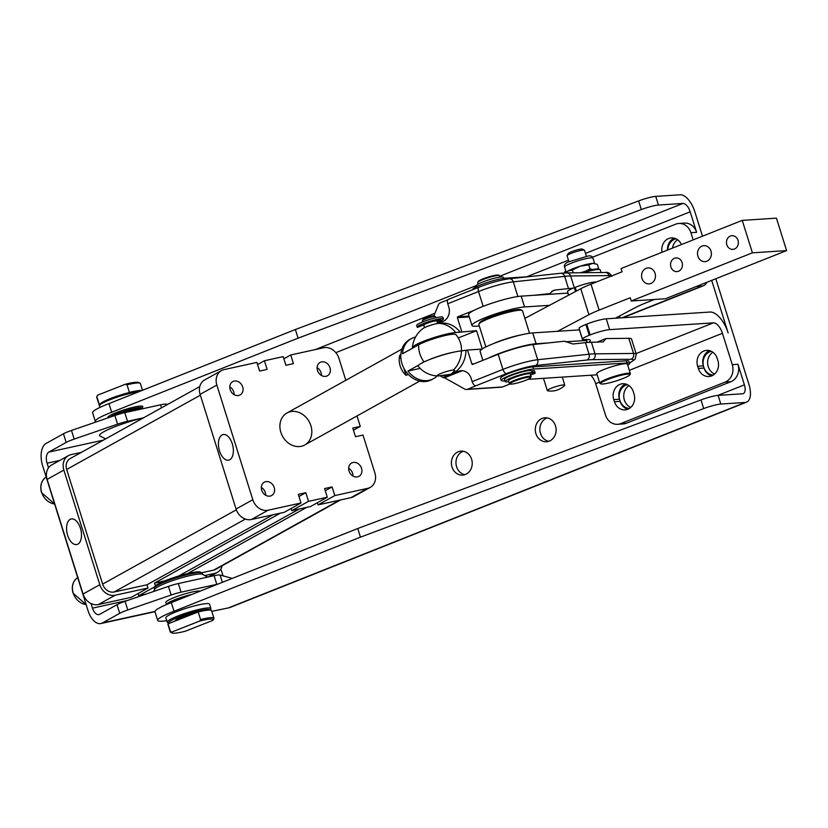 <?xml version="1.0" encoding="UTF-8"?>
<svg xmlns="http://www.w3.org/2000/svg" width="828" height="828" viewBox="0 0 828 828"><rect width="100%" height="100%" fill="white"/><g stroke="black" fill="none" stroke-linecap="round" stroke-linejoin="round"><path stroke-width="1.24" d="M437.122 375.922A22.873 18.982 -119.1 0 1 433.551 378.644A22.873 18.982 -119.1 0 1 407.935 371.068L418.792 365.044M433.551 378.644L431.874 379.576A22.873 18.982 -119.1 0 1 401.984 363.689A22.873 18.982 -119.1 0 1 409.643 339.584L411.319 338.652A22.873 18.982 -119.1 0 1 415.552 337.037M427.993 360.19A20.969 2.826 -17.4 0 1 451.57 352.614A20.969 2.826 -17.4 0 1 453.382 352.231M474.082 363.844L471.877 363.989L467.509 350.037L461.434 350.937A22.873 22.873 0 0 0 455.835 334.574A20.969 2.826 162.6 0 0 446.147 335.309A20.969 2.826 162.6 0 0 418.699 344.769L402.511 353.763A22.873 18.982 -119.1 0 1 411.319 338.652M485.87 346.942L478.843 324.514A22.873 3.084 -17.4 0 1 478.926 324.048L479.671 322.651A21.735 2.929 -17.4 0 1 495.651 315.044A21.735 2.929 -17.4 0 1 520.76 309.775L522.178 310.5A22.873 3.084 -17.4 0 1 522.509 310.831L529.537 333.26M478.926 324.048A22.873 3.084 -17.4 0 1 495.744 316.037A22.873 3.084 -17.4 0 1 522.178 310.5M521.744 334.76A22.873 3.084 162.6 0 0 503.207 339.832A22.873 3.084 162.6 0 0 493.126 343.734M596.595 281.924L594.732 282.048A14.873 2.008 162.6 0 0 585.945 283.797A14.873 2.008 162.6 0 0 575.212 287.347L574.342 287.689A14.873 2.008 162.6 0 0 567.946 290.959A14.873 2.008 162.6 0 0 567.563 291.653L568.66 295.161M564.427 272.961A13.724 11.892 86.3 0 1 564.551 272.629A13.724 11.892 86.3 0 1 565.669 270.456M674.292 238.174A12.006 10.402 -93.7 0 0 667.503 250.087M662.027 252.271A12.006 10.402 86.3 0 1 668.631 238.536A12.006 10.402 86.3 0 1 671.415 237.905A12.006 10.402 86.3 0 1 681.434 244.55M583.264 272.722A18.299 2.463 -17.4 0 1 597.733 269.514A18.299 2.463 -17.4 0 1 600.021 269.7A18.299 2.463 -17.4 0 1 600.279 269.969L601.087 272.547M448.693 299.281A4.575 2.205 68.3 0 0 448.352 299.353A4.575 2.205 68.3 0 0 447.472 300.657A4.575 2.205 68.3 0 0 447.762 303.752L448.786 307.002A11.437 9.915 -93.7 0 1 448.445 315.737A11.437 9.915 -93.7 0 1 442.856 321.523L437.991 323.458M433.882 315.851L438.312 305.025A4.575 3.964 86.3 0 1 439.223 303.607A4.575 3.964 86.3 0 1 440.548 302.706L447.803 299.829M443.88 377.289L450.991 374.235L438.488 375.943A9.149 1.232 -17.4 0 1 437.95 375.964A9.149 1.232 -17.4 0 1 437.205 375.715A9.149 1.232 -17.4 0 1 443.394 372.528A9.149 1.232 -17.4 0 1 453.402 370.023L454.789 370.623L450.991 374.235L458.443 371.275L461.289 371.089L444.512 377.754L443.529 377.754L443.88 377.289M443.218 375.726L446.271 375.477A26.31 22.791 86.3 0 0 450.991 374.235A26.31 22.791 86.3 0 0 465.988 350.637M458.443 371.275A11.437 9.915 -93.7 0 1 461.082 370.675A11.437 9.915 -93.7 0 1 466.029 371.824A11.437 9.915 -93.7 0 1 471.153 378.386L472.167 381.625A4.575 2.205 68.3 0 0 473.792 384.647A4.575 2.205 68.3 0 0 475.81 385.807L467.665 389.232A4.575 3.964 86.3 0 1 466.609 389.47A4.575 3.964 86.3 0 1 466.133 389.47A4.575 3.964 86.3 0 1 464.632 389.015L444.512 377.754M471.877 363.989A0.683 0.59 -93.7 0 0 472.643 364.413L488.862 357.965A29.736 4.005 -17.4 0 1 536.099 343.734L548.529 342.916L532.953 344.583A27.448 3.705 162.6 0 0 498.187 354.26L488.862 357.965M469.01 316.089L457.729 316.824A0.683 0.59 -93.7 0 0 457.377 317.693L469.269 316.917M438.881 323.365L438.778 323.375A9.149 1.232 162.6 0 0 430.384 325.342A9.149 1.232 162.6 0 0 423.067 328.447A26.31 26.31 0 0 0 412.406 347.594A24.447 3.291 -17.4 0 1 429.556 339.045A24.447 3.291 -17.4 0 1 455.669 332.546L476.566 330.682L482.289 348.961M462.521 370.696A11.437 9.915 -93.7 0 0 461.289 371.089M580.78 288.744L588.915 314.702A34.321 4.626 -17.4 0 1 593.49 312.487A34.321 4.626 -17.4 0 1 599.13 310.107L590.995 284.149A34.321 4.626 162.6 0 0 585.355 286.529A34.321 4.626 162.6 0 0 580.78 288.744L524.869 318.376M654.441 299.477L645.726 302.944A34.321 4.626 162.6 0 0 640.075 305.325A34.321 4.626 162.6 0 0 635.511 307.54L615.339 318.231L709.969 312.042A22.873 11.002 68.3 0 1 728.143 332.928L711.676 280.381M670.887 266.989A6.862 5.951 86.3 0 1 676.041 257.912A6.862 5.951 86.3 0 1 682.075 262.538A6.862 5.951 86.3 0 1 676.931 271.615A6.862 5.951 86.3 0 1 670.887 266.989M726.818 244.757A6.862 5.951 86.3 0 1 731.962 235.69A6.862 5.951 86.3 0 1 738.007 240.306A6.862 5.951 86.3 0 1 732.863 249.383A6.862 5.951 86.3 0 1 726.818 244.757M642 278.477A8.011 6.934 86.3 0 1 648.003 267.889A8.011 6.934 86.3 0 1 655.041 273.292A8.011 6.934 86.3 0 1 649.048 283.869A8.011 6.934 86.3 0 1 642 278.477M697.921 256.245A8.011 6.934 86.3 0 1 703.924 245.657A8.011 6.934 86.3 0 1 710.973 251.06A8.011 6.934 86.3 0 1 704.97 261.638A8.011 6.934 86.3 0 1 697.921 256.245M599.803 383.198L596.822 373.676A16.011 2.163 -17.4 0 1 613.341 366.255A16.011 2.163 -17.4 0 1 627.376 364.103L630.367 373.614A16.011 2.163 162.6 0 0 616.322 375.767A16.011 2.163 162.6 0 0 599.803 383.198A16.011 2.163 162.6 0 0 600.031 383.426L600.88 383.861A15.328 2.07 -17.4 0 1 616.477 376.533A15.328 2.07 -17.4 0 1 629.86 374.784A15.328 2.07 -17.4 0 1 614.097 381.573A15.328 2.07 -17.4 0 1 600.88 383.861M629.86 374.784L630.305 373.945A16.011 2.163 162.6 0 0 630.367 373.614M568.898 261.627L567.066 255.79A9.149 1.232 -17.4 0 1 567.097 255.604A9.149 1.232 -17.4 0 1 576.505 251.546A9.149 1.232 -17.4 0 1 584.402 250.18A9.149 1.232 -17.4 0 1 584.527 250.315L586.359 256.162M584.402 250.18L582.281 249.093A7.431 1.004 162.6 0 0 575.864 250.211A7.431 1.004 162.6 0 0 568.225 253.503L567.097 255.604M529.496 373.656A10.981 1.48 162.6 0 0 521.754 374.908A10.981 1.48 162.6 0 0 511.383 378.582A10.981 1.48 162.6 0 0 508.961 380.093M478.16 284.076L477.694 282.596A11.437 1.542 -17.4 0 1 477.735 282.358A11.437 1.542 -17.4 0 1 480.354 280.651A11.437 1.542 -17.4 0 1 491.501 276.728A11.437 1.542 -17.4 0 1 499.356 275.579A11.437 1.542 -17.4 0 1 499.522 275.755L499.946 277.09M499.356 275.579L498.508 275.144A10.754 1.449 162.6 0 0 491.118 276.221A10.754 1.449 162.6 0 0 480.644 279.916A10.754 1.449 162.6 0 0 478.18 281.52L477.735 282.358M530.624 377.62L531.079 376.781A11.437 1.542 162.6 0 0 531.11 376.554L530.303 373.956A11.437 1.542 162.6 0 0 522.986 374.742A11.437 1.542 162.6 0 0 511.124 378.851A11.437 1.542 162.6 0 0 508.475 380.797L509.282 383.395A11.437 1.542 162.6 0 0 509.448 383.561L510.296 383.995A10.754 1.449 -17.4 0 1 512.635 382.008A10.754 1.449 -17.4 0 1 524.434 377.982A10.754 1.449 -17.4 0 1 530.624 377.62A10.754 1.449 -17.4 0 1 528.171 379.234A10.754 1.449 -17.4 0 1 517.686 382.919A10.754 1.449 -17.4 0 1 510.296 383.995M531.11 376.554A11.437 1.542 162.6 0 0 523.793 377.34A11.437 1.542 162.6 0 0 511.942 381.449A11.437 1.542 162.6 0 0 509.282 383.395M590.737 375.239A11.437 5.496 68.3 0 1 595.674 383.685L605.506 415.056A13.724 11.892 -93.7 0 0 611.654 422.932A13.724 11.892 -93.7 0 0 617.585 424.309A13.724 11.892 -93.7 0 0 620.762 423.584L725.152 382.091A13.724 11.892 -93.7 0 0 732.273 364.662L722.44 333.301A11.437 5.496 -111.7 0 0 713.353 322.858L609.646 329.637A14.873 2.008 162.6 0 0 600.859 331.386A14.873 2.008 162.6 0 0 590.126 334.936L589.257 335.278A14.873 2.008 162.6 0 0 582.86 338.548A14.873 2.008 162.6 0 0 582.477 339.242L579.093 328.426A14.873 2.008 -17.4 0 1 579.476 327.733A14.873 2.008 -17.4 0 1 585.872 324.462L586.731 324.121A14.873 2.008 -17.4 0 1 597.474 320.571A14.873 2.008 -17.4 0 1 606.262 318.821L615.339 318.231M582.477 339.242A14.873 2.008 162.6 0 0 584.547 339.615L585.686 339.542A33.255 4.482 -17.4 0 1 590.323 340.37A33.255 4.482 -17.4 0 1 588.956 342.357M711.728 375.871A12.006 10.402 86.3 0 1 704.038 368.056L703.355 365.893A12.006 10.402 86.3 0 1 709.544 350.658M703.883 351.01A12.006 10.402 -93.7 0 0 697.652 366.266L698.335 368.429A12.006 10.402 -93.7 0 0 708.903 376.523A12.006 10.402 -93.7 0 0 711.676 375.891A12.006 10.402 -93.7 0 0 717.907 360.646L717.234 358.483A12.006 10.402 -93.7 0 0 706.657 350.389A12.006 10.402 -93.7 0 0 703.883 351.01M627.841 409.218A12.006 10.402 86.3 0 1 620.141 401.394L619.468 399.231A12.006 10.402 86.3 0 1 625.647 384.006M619.996 384.358A12.006 10.402 -93.7 0 0 613.765 399.603L614.448 401.766A12.006 10.402 -93.7 0 0 625.016 409.87A12.006 10.402 -93.7 0 0 627.79 409.239A12.006 10.402 -93.7 0 0 634.02 393.993L633.348 391.83A12.006 10.402 -93.7 0 0 622.77 383.737A12.006 10.402 -93.7 0 0 619.996 384.358M713.27 375.074A12.006 10.402 86.3 0 1 703.696 366.97A12.006 10.402 86.3 0 1 709.927 351.724A12.006 10.402 86.3 0 1 711.293 351.3M667.823 249.963A12.006 10.402 86.3 0 1 674.675 239.24A12.006 10.402 86.3 0 1 676.041 238.816M629.384 408.421A12.006 10.402 86.3 0 1 619.81 400.317A12.006 10.402 86.3 0 1 626.03 385.072A12.006 10.402 86.3 0 1 627.396 384.647M542.143 418.419A12.006 10.402 86.3 0 1 544.917 417.788A12.006 10.402 86.3 0 1 555.888 427.465A12.006 10.402 86.3 0 1 549.264 441.127A12.006 10.402 86.3 0 1 546.49 441.759A12.006 10.402 86.3 0 1 535.519 432.081A12.006 10.402 86.3 0 1 542.143 418.419M547.215 417.933A12.006 10.402 -93.7 0 0 546.708 418.119A12.006 10.402 -93.7 0 0 539.908 430.467A12.006 10.402 -93.7 0 0 548.747 441.314M458.257 451.767A12.006 10.402 86.3 0 1 461.03 451.136A12.006 10.402 86.3 0 1 472.001 460.813A12.006 10.402 86.3 0 1 465.377 474.475A12.006 10.402 86.3 0 1 462.604 475.106A12.006 10.402 86.3 0 1 451.633 465.429A12.006 10.402 86.3 0 1 458.257 451.767M463.328 451.281A12.006 10.402 -93.7 0 0 462.821 451.467A12.006 10.402 -93.7 0 0 456.011 463.815A12.006 10.402 -93.7 0 0 464.86 474.661M720.815 404.043L718.104 395.391A13.724 1.853 162.6 0 0 710.496 396.871A13.724 1.853 162.6 0 0 700.995 399.924L703.707 408.577A13.724 1.853 -17.4 0 1 713.208 405.523A13.724 1.853 -17.4 0 1 720.815 404.043L745.272 402.449A18.299 8.797 -111.7 0 0 746.608 402.149L229.76 607.597A18.299 8.797 68.3 0 1 228.424 607.897L745.272 402.449M648.127 197.871A13.724 1.853 162.6 0 0 638.626 200.925L641.338 209.577A13.724 1.853 -17.4 0 1 650.839 206.524A13.724 1.853 -17.4 0 1 658.446 205.033L655.735 196.381A13.724 1.853 162.6 0 0 648.127 197.871M157.693 620.431L154.981 611.778A31.454 4.243 -17.4 0 1 169.326 603.395A31.454 4.243 -17.4 0 1 171.324 602.608L174.035 611.261A31.454 4.243 162.6 0 0 172.038 612.047A31.454 4.243 162.6 0 0 157.693 620.431A31.454 4.243 162.6 0 0 166.749 620.638M95.323 421.421L92.612 412.768A31.454 4.243 -17.4 0 1 106.957 404.385A31.454 4.243 -17.4 0 1 108.965 403.609L111.677 412.261A31.454 4.243 162.6 0 0 109.669 413.037A31.454 4.243 162.6 0 0 95.323 421.421A31.454 4.243 162.6 0 0 96.017 421.99M139.87 408.628A14.873 2.008 162.6 0 0 139.663 408.432A14.873 2.008 162.6 0 0 137.934 408.266A14.873 2.008 162.6 0 0 124.862 411.247A14.873 2.008 162.6 0 0 112.68 416.246M99.929 407.428L99.443 405.875A22.873 3.084 -17.4 0 1 99.526 405.409A22.873 3.084 -17.4 0 1 115.444 397.709A22.873 3.084 -17.4 0 1 138.876 391.716M140.781 390.961A21.735 2.929 162.6 0 0 138.856 390.899A21.735 2.929 162.6 0 0 128.205 392.845A21.735 2.929 162.6 0 0 100.426 403.785A21.735 2.929 162.6 0 0 100.271 404.012L99.526 405.409M110.093 417.136A17.16 2.318 -17.4 0 1 123.91 411.226A17.16 2.318 -17.4 0 1 139.828 407.531A17.16 2.318 -17.4 0 1 142.002 408.307A17.16 2.318 -17.4 0 1 141.723 408.659M108.199 417.788L108.147 417.757A18.299 2.463 -17.4 0 1 116.23 412.613A18.299 2.463 -17.4 0 1 140.429 406.072A18.299 2.463 -17.4 0 1 142.747 406.91L142.002 408.307M167.235 622.19L165.879 617.864A22.873 3.084 -17.4 0 1 181.549 609.812A22.873 3.084 -17.4 0 1 206.565 603.602A22.873 3.084 -17.4 0 1 209.536 604.181L210.892 608.508A22.873 3.084 162.6 0 0 207.921 607.928A22.873 3.084 162.6 0 0 182.905 614.138A22.873 3.084 162.6 0 0 167.235 622.19A22.873 3.084 162.6 0 0 167.566 622.521L168.974 623.246A21.735 2.929 -17.4 0 1 182.201 615.763A21.735 2.929 -17.4 0 1 207.321 609.377A21.735 2.929 -17.4 0 1 210.157 610.091M210.219 610.091L210.819 608.973A22.873 3.084 162.6 0 0 210.892 608.508M192.179 594.328A18.299 2.463 162.6 0 0 171.292 601.242A18.299 2.463 162.6 0 0 166.5 604.543L165.838 602.432A18.299 2.463 162.6 0 1 170.609 599.079A18.299 2.463 162.6 0 1 187.697 593.107A18.299 2.463 162.6 0 1 200.241 591.12M172.69 602.07A17.16 2.318 -17.4 0 1 179.355 599.42M153.511 591.513L154.743 589.205A25.161 3.395 -17.4 0 1 161.222 585.106A25.161 3.395 -17.4 0 1 185.544 576.671A25.161 3.395 -17.4 0 1 202.322 574.29L207.787 577.085M154.588 589.495L154.205 588.263A25.161 3.395 -17.4 0 1 154.287 587.756A25.161 3.395 -17.4 0 1 160.777 583.647A25.161 3.395 -17.4 0 1 185.089 575.222A25.161 3.395 -17.4 0 1 201.866 572.841A25.161 3.395 -17.4 0 1 202.229 573.214L202.622 574.446M201.866 572.841L200.459 572.117A24.022 3.24 162.6 0 0 184.437 574.394A24.022 3.24 162.6 0 0 161.222 582.436A24.022 3.24 162.6 0 0 155.043 586.348L154.287 587.756M142.219 408.835L142.147 408.794A17.16 2.318 162.6 0 0 124.2 412.334A17.16 2.318 162.6 0 0 118.735 414.248M132.201 411.03A18.299 2.463 -17.4 0 1 138.048 409.746M63.456 433.8L66.168 442.452A13.724 1.853 -17.4 0 1 69.583 440.838A13.724 1.853 -17.4 0 1 74.199 439.099L117.586 424.143A13.724 1.853 -17.4 0 1 122.689 422.528A13.724 1.853 -17.4 0 1 127.512 421.307L124.8 412.654A13.724 1.853 162.6 0 0 119.977 413.876A13.724 1.853 162.6 0 0 114.875 415.49L71.487 430.446A13.724 1.853 162.6 0 0 66.871 432.185A13.724 1.853 162.6 0 0 63.456 433.8L46.13 443.425A18.299 9.915 77.6 0 0 42.621 465.698L88.037 610.629A18.299 9.915 -102.4 0 0 100.892 623.536A18.299 9.915 -102.4 0 0 102.393 622.966L119.718 613.341A13.724 1.853 -17.4 0 1 123.144 611.726A13.724 1.853 -17.4 0 1 127.76 609.977L171.137 595.032A13.724 1.853 -17.4 0 1 176.24 593.417A13.724 1.853 -17.4 0 1 181.063 592.186L216.801 584.351A13.724 1.853 -17.4 0 1 217.764 584.154M167.598 404.447L166.552 404.157A13.724 1.853 162.6 0 0 164.348 404.157A13.724 1.853 162.6 0 0 160.539 404.82L124.8 412.654M181.063 592.186L178.351 583.533A13.724 1.853 162.6 0 0 173.528 584.765A13.724 1.853 162.6 0 0 168.426 586.379L125.049 601.325A13.724 1.853 162.6 0 0 120.433 603.074A13.724 1.853 162.6 0 0 117.007 604.688L119.718 613.341M231.612 578.648L231.519 578.348A13.724 1.853 162.6 0 0 231.126 578.068L220.103 575.046A13.724 1.853 162.6 0 0 217.899 575.036A13.724 1.853 162.6 0 0 214.09 575.698L216.801 584.351M105.642 438.881L100.012 436.004A31.64 4.264 -17.4 0 1 126.394 422.663A31.64 4.264 -17.4 0 1 143.399 417.902M213.821 618.785A22.873 3.084 162.6 0 0 213.872 618.702A22.873 3.084 162.6 0 0 213.945 618.237A22.873 3.084 162.6 0 0 210.974 617.657A22.873 3.084 162.6 0 0 200.573 619.499L199.714 621.052A21.735 2.929 -17.4 0 1 210.364 619.106A21.735 2.929 -17.4 0 1 213.117 620.1A21.735 2.929 -17.4 0 1 212.962 620.338L185.193 631.267A21.735 2.929 -17.4 0 1 174.542 633.213A21.735 2.929 -17.4 0 1 172.027 632.985A21.735 2.929 -17.4 0 1 171.945 631.992L170.402 631.381A22.873 3.084 162.6 0 0 170.289 631.919A22.873 3.084 162.6 0 0 170.609 632.261L172.027 632.985M213.945 618.237L211.575 610.671A22.873 3.084 162.6 0 0 208.594 610.091A22.873 3.084 162.6 0 0 198.202 611.933L200.573 619.499M127.026 384.803A22.873 3.084 -17.4 0 1 137.417 382.96A22.873 3.084 -17.4 0 1 140.067 383.209L138.649 382.484A21.735 2.929 162.6 0 0 136.144 382.246A21.735 2.929 162.6 0 0 125.494 384.192L127.026 384.803L129.396 392.379A22.873 3.084 -17.4 0 1 139.797 390.526A22.873 3.084 -17.4 0 1 141.743 390.578M140.067 383.209A22.873 3.084 -17.4 0 1 140.398 383.54L142.509 390.267M99.629 405.213A22.873 3.084 -17.4 0 1 99.112 404.799L96.731 397.223A22.873 3.084 -17.4 0 1 96.814 396.757A22.873 3.084 -17.4 0 1 96.855 396.684L97.714 395.132A21.735 2.929 162.6 0 0 97.559 395.36L96.814 396.757M585.789 271.17L589.991 268.779L588.77 264.888L580.18 266.181A14.873 2.008 -17.4 0 1 587.331 264.246A14.873 2.008 -17.4 0 1 592.651 263.356A14.873 2.008 -17.4 0 1 594.183 263.397A14.873 2.008 -17.4 0 1 594.369 263.449M566.062 272.619L566.611 272.039A14.873 2.008 -17.4 0 1 568.06 271.004A14.873 2.008 -17.4 0 1 580.18 266.181L572.376 269.99L568.06 271.004L565.793 272.898M600.021 269.7L598.882 269.121A17.388 2.349 162.6 0 0 596.709 268.945A17.388 2.349 162.6 0 0 580.563 272.743M503.641 278.363L503.31 277.297A14.179 1.915 162.6 0 0 501.582 276.935A14.179 1.915 162.6 0 0 486.067 280.754A14.179 1.915 162.6 0 0 476.235 285.784L476.535 286.716M508.754 381.687A14.179 1.915 -17.4 0 1 505.121 381.522L504.449 379.359A14.179 1.915 -17.4 0 1 515.182 374.018A14.179 1.915 -17.4 0 1 531.514 370.872L532.197 373.035A14.179 1.915 -17.4 0 1 532.176 373.252L533.48 373.024A5.144 0.693 -17.4 0 1 535.116 372.952A5.144 0.693 -17.4 0 1 535.167 373.024A5.144 0.693 -17.4 0 1 534.474 373.635L530.572 374.825M505.121 381.522A14.179 1.915 -17.4 0 1 515.865 376.181A14.179 1.915 -17.4 0 1 532.197 373.035M533.356 373.49L530.644 374.515L533.356 373.49M531.576 371.079L532.797 370.861A5.144 0.693 -17.4 0 1 534.433 370.789A5.144 0.693 -17.4 0 1 534.495 370.861A5.144 0.693 -17.4 0 1 534.484 370.944M283.88 358.783L290.711 354.974L323.572 347.76A13.724 11.385 -119.1 0 1 332.732 349.82A13.724 11.385 -119.1 0 1 338.911 358.265L345.814 380.29M300.999 503L268.137 510.214A13.724 11.385 -119.1 0 1 258.978 508.164A13.724 11.385 -119.1 0 1 252.799 499.708L216.853 385.072A13.724 11.385 -119.1 0 1 217.267 375.167A13.724 11.385 -119.1 0 1 221.449 370.592L204.702 379.907A13.724 11.385 60.9 0 0 200.521 384.471A13.724 11.385 60.9 0 0 200.097 394.376L236.052 509.013A13.724 11.385 60.9 0 0 242.231 517.469A13.724 11.385 60.9 0 0 251.391 519.518L284.252 512.304L300.999 503L298.287 494.347L305.801 492.691L298.96 496.5M357.003 415.946L360.284 426.399L352.769 428.055L355.481 436.708L362.995 435.052L374.867 472.902A13.724 11.385 -119.1 0 1 374.442 482.807A13.724 11.385 -119.1 0 1 370.271 487.381A13.724 11.385 -119.1 0 1 367.673 488.354L334.802 495.579L318.055 504.883L317.383 502.731M419.703 381.108L304.745 444.988A18.299 15.183 -119.1 0 1 280.837 432.288A18.299 15.183 -119.1 0 1 290.431 411.682A18.299 15.183 -119.1 0 1 310.883 425.685A18.299 15.183 -119.1 0 1 304.745 444.988A18.299 15.183 -119.1 0 1 280.837 432.288A18.299 15.183 -119.1 0 1 286.964 412.986L401.922 349.106M242.666 386.914A7.607 6.303 -119.1 0 1 240.12 394.935A7.607 6.303 -119.1 0 1 230.184 389.657A7.607 6.303 -119.1 0 1 232.73 381.636A7.607 6.303 -119.1 0 1 242.666 386.914M234.127 394.666A7.607 6.303 60.9 0 0 233.734 391.882A7.607 6.303 60.9 0 0 229.791 386.873M326.004 376.295A7.607 6.303 -119.1 0 1 317.828 371.348A7.607 6.303 -119.1 0 1 320.053 362.467A7.607 6.303 -119.1 0 1 321.492 361.919A7.607 6.303 -119.1 0 1 329.668 366.876A7.607 6.303 -119.1 0 1 327.443 375.757A7.607 6.303 -119.1 0 1 326.004 376.295M321.45 375.488A7.607 6.303 60.9 0 0 317.114 367.694M349.054 471.06A7.607 6.303 -119.1 0 1 351.6 463.049A7.607 6.303 -119.1 0 1 361.536 468.317A7.607 6.303 -119.1 0 1 358.979 476.338A7.607 6.303 -119.1 0 1 349.054 471.06M352.987 476.069A7.607 6.303 60.9 0 0 352.604 473.285A7.607 6.303 60.9 0 0 348.66 468.275M265.716 481.679A7.607 6.303 -119.1 0 1 273.892 486.626A7.607 6.303 -119.1 0 1 271.667 495.506A7.607 6.303 -119.1 0 1 270.228 496.055A7.607 6.303 -119.1 0 1 262.052 491.097A7.607 6.303 -119.1 0 1 264.277 482.217A7.607 6.303 -119.1 0 1 265.716 481.679M265.664 495.247A7.607 6.303 60.9 0 0 261.337 487.454M232.285 443.798A13.093 7.09 77.6 0 1 228.704 460.14A13.093 7.09 77.6 0 1 219.503 450.908A13.093 7.09 77.6 0 1 223.084 434.565A13.093 7.09 77.6 0 1 232.285 443.798M80.409 528.202A13.093 7.09 77.6 0 1 76.828 544.534A13.093 7.09 77.6 0 1 67.637 535.302A13.093 7.09 77.6 0 1 71.218 518.97A13.093 7.09 77.6 0 1 80.409 528.202M408.204 374.297L406.134 375.446A18.299 15.183 -119.1 0 1 400.152 365.976A18.299 15.183 -119.1 0 1 399.81 355.274L400.835 354.705M422.735 321.885L422.404 320.819A6.862 0.921 -17.4 0 1 422.425 320.684A6.862 0.921 -17.4 0 1 427.983 318.107A6.862 0.921 -17.4 0 1 435.01 316.534A6.862 0.921 -17.4 0 1 435.404 316.617A6.862 0.921 -17.4 0 1 435.497 316.71L435.839 317.776M435.404 316.617L433.986 315.892A5.724 0.776 162.6 0 0 433.665 315.83A5.724 0.776 162.6 0 0 427.797 317.134A5.724 0.776 162.6 0 0 423.17 319.277L422.425 320.684M437.122 321.906L439.316 321.098L438.881 319.691M439.316 321.098A10.899 1.47 -17.4 0 0 440.703 319.836A10.899 1.47 -17.4 0 0 439.803 319.546L435.621 320.891A6.862 0.921 -17.4 0 1 436.366 320.86A6.862 0.921 -17.4 0 1 436.853 321.036L437.629 323.51M434.71 320.364L434.12 320.488A10.899 1.47 -17.4 0 0 424.681 323.52L424.267 323.707M437.339 322.568A13.724 1.853 162.6 0 0 443.404 318.987A13.724 1.853 162.6 0 0 442.887 318.687A13.724 1.853 162.6 0 0 428.169 321.833A13.724 1.853 162.6 0 0 417.209 327.195A13.724 1.853 162.6 0 0 417.415 327.412L423.853 324.907A6.862 0.921 -17.4 0 1 425.561 323.883A6.862 0.921 -17.4 0 1 433.893 321.181A6.862 0.921 -17.4 0 1 435.621 320.891M443.404 318.987L442.866 317.259A13.724 1.853 162.6 0 0 442.349 316.948A13.724 1.853 162.6 0 0 427.631 320.105A13.724 1.853 162.6 0 0 416.67 325.466L417.209 327.195M563.599 384.896A9.149 1.232 -17.4 0 1 564.789 385.123A9.149 1.232 -17.4 0 1 564.603 385.517A19.448 19.448 0 0 1 547.712 390.806A9.149 1.232 -17.4 0 1 547.329 390.599A9.149 1.232 -17.4 0 1 553.601 387.38A9.149 1.232 -17.4 0 1 563.599 384.896M424.526 327.609L423.76 325.145A6.862 0.921 -17.4 0 1 423.853 324.907M425.364 323.251L425.561 323.883L424.381 324.079M434.835 320.746L433.893 321.181L433.706 320.591M406.134 375.446L403.878 368.253M400.959 358.959L399.81 355.274M81.361 452.378L71.063 454.634A13.724 11.385 60.9 0 0 68.465 455.617L51.709 464.922A13.724 11.385 -119.1 0 0 48.521 467.799A13.724 11.385 60.9 0 0 47.113 479.391L83.069 594.038A13.724 11.385 60.9 0 0 91.059 603.54A13.724 11.385 -119.1 0 0 98.408 604.543L131.269 597.319L148.015 588.015L147.001 584.775L272.919 514.799M360.284 426.399L353.442 430.198M305.801 492.691L308.513 501.344L291.766 510.659L310.541 506.529L327.298 497.224L324.576 488.572L332.09 486.926L334.802 495.579M332.09 486.926L325.259 490.725M306.722 507.367L187.511 573.618M178.61 576.04L299.208 509.023M154.826 586.762L138.783 595.674L138.1 593.521M280.433 513.143L154.515 583.119L155.385 585.903M291.766 510.659L291.094 508.506M68.465 455.617A13.724 11.385 60.9 0 0 63.859 470.087L99.815 584.723A13.724 11.385 60.9 0 0 115.154 595.228L148.015 588.015M146.132 594.059L138.783 595.674M199.786 386.562L70.132 458.619A10.298 8.539 60.9 0 0 66.675 469.466L102.631 584.113A10.298 8.539 60.9 0 0 114.14 591.989L147.001 584.775M154.515 583.119L164.927 580.832M201.711 572.759L213.665 570.13A10.298 8.539 60.9 0 0 215.611 569.395L340.618 499.926M204.785 575.553L214.68 573.38A13.724 11.385 60.9 0 0 217.278 572.396A13.724 11.385 60.9 0 0 222.194 565.741M318.055 504.883L350.917 497.669A13.724 11.385 60.9 0 0 353.515 496.686L370.271 487.381M327.298 497.224L308.513 501.344M257.58 364.548L264.422 360.749L267.134 369.402L259.619 371.058L256.908 362.405L224.046 369.619A13.724 11.385 -119.1 0 0 221.449 370.592M290.711 354.974L293.422 363.627L285.919 365.283L283.197 356.63L264.422 360.749M48.521 467.799L47.082 463.214A9.149 4.958 77.6 0 1 48.842 452.078L103.428 440.113M117.007 604.688L99.681 614.314A9.149 4.958 -102.4 0 1 98.925 614.604A9.149 4.958 -102.4 0 1 92.498 608.145L91.059 603.54M531.038 375.384L530.841 374.774M504.914 380.849L503.724 380.921A18.299 2.463 -17.4 0 1 501.178 380.466A18.299 2.463 -17.4 0 1 513.546 374.09A18.299 2.463 -17.4 0 1 533.553 369.071L627.013 362.954A18.299 2.463 -17.4 0 1 629.559 363.409A18.299 2.463 -17.4 0 1 627.738 365.241M597.174 374.815L527.922 379.338M529.164 276.645L505.08 278.218A18.299 2.463 162.6 0 0 485.073 283.238A18.299 2.463 162.6 0 0 472.705 289.624L472.716 289.665M598.685 272.567L590.229 272.65M597.474 268.914L598.54 268.22L598.033 268.934M589.991 268.779L592.424 269.566M573.266 272.816L572.376 269.99M598.54 268.22L597.33 264.329L592.651 263.356L588.77 264.888M100.426 403.785L99.225 404.25L96.855 396.684M99.112 404.799A22.873 3.084 -17.4 0 1 99.225 404.25M129.396 392.379L128.205 392.845M97.714 395.132L125.494 384.192M199.714 621.052L171.945 631.992M170.402 631.381L168.032 623.815L198.202 611.933M168.032 623.815A22.873 3.084 162.6 0 0 167.908 624.353L170.289 631.919M178.351 583.533L214.09 575.698M66.168 442.452L48.842 452.078M143.627 417.767L127.512 421.307M197.468 612.223A14.873 2.008 162.6 0 0 175.267 620.576A14.873 2.008 162.6 0 0 175.257 620.969M703.707 408.577L360.459 537.165L357.748 528.512L171.324 602.608M360.459 537.165L174.035 611.261M700.995 399.924L357.748 528.512M108.965 403.609L295.379 329.503L298.09 338.155L641.338 209.577M295.379 329.503L638.626 200.925M111.677 412.261L298.09 338.155M211.792 611.354L228.424 607.897M592.496 257.239L675.669 224.181A13.724 11.892 86.3 0 1 678.836 223.467L684.539 223.094A13.724 11.892 -93.7 0 1 696.617 232.337L690.179 211.792A9.149 4.399 68.3 0 0 682.914 203.44L658.446 205.033M718.104 395.391L742.561 393.797A9.149 4.399 -111.7 0 0 743.233 393.642A9.149 4.399 -111.7 0 0 744.413 384.844L737.965 364.289A13.724 11.892 86.3 0 1 730.855 381.718L626.454 423.211A13.724 11.892 86.3 0 1 623.287 423.936L617.585 424.309M220.869 568.929L223.042 575.853M702.475 236.187L694.744 211.492A18.299 8.797 68.3 0 0 680.202 194.787L655.735 196.381M628.99 385.6A12.006 10.402 -93.7 0 0 623.784 397.016A12.006 10.402 -93.7 0 0 630.739 407.397M677.625 239.768A12.006 10.402 -93.7 0 0 672.522 248.1M712.877 352.252A12.006 10.402 -93.7 0 0 707.671 363.668A12.006 10.402 -93.7 0 0 714.626 374.049M746.608 402.149A18.299 8.797 -111.7 0 0 748.967 384.544L715.806 278.736M596.812 342.212L606.044 338.548L628.794 338.321A27.448 3.705 162.6 0 1 631.516 339.045L636.266 354.187A27.448 3.705 162.6 0 0 633.544 353.463L595.032 353.846A68.631 9.253 162.6 0 0 592.268 353.949A68.631 9.253 162.6 0 0 589.07 354.229L537.703 359.725A27.448 3.705 162.6 0 0 502.927 369.402L472.167 381.625M678.836 223.467A13.724 11.892 86.3 0 1 690.925 232.709L693.171 239.892M696.431 286.436L701.833 286.084A22.873 11.002 -111.7 0 0 703.5 285.712L622.956 317.724M706.905 282.276A22.873 11.002 -111.7 0 1 703.5 285.712M568.008 293.081A29.736 4.005 162.6 0 0 567.915 293.091L547.681 294.416L549.699 293.609L533.615 295.327L547.681 294.416M479.319 326.015L476.1 326.222A29.736 4.005 -17.4 0 1 471.96 325.487A29.736 4.005 -17.4 0 1 492.07 315.116A29.736 4.005 -17.4 0 1 524.569 306.96L549.481 305.335M533.615 295.327L521.185 296.145A29.736 4.005 162.6 0 0 473.947 310.376A29.736 4.005 -17.4 0 0 468.565 314.671L471.96 325.487M565.493 341.809L582.829 340.681A29.736 4.005 -17.4 0 1 586.969 341.415A29.736 4.005 -17.4 0 1 586.462 342.554M588.915 314.702L557.617 331.293L532.704 332.918A29.736 4.005 162.6 0 0 500.195 341.074A29.736 4.005 162.6 0 0 480.095 351.445L482.879 360.346M557.617 331.293L579.434 329.865A29.736 4.005 -17.4 0 1 579.538 329.854M606.044 338.548L603.208 341.892L591.409 342.274A68.631 9.253 162.6 0 0 585.448 342.657L572.893 344.003L564.603 341.198L548.529 342.916M786.6 250.594L665.433 298.763L631.236 300.999L752.404 252.83L786.6 250.594L776.436 218.147L742.24 220.383L621.062 268.551L622.087 271.791L590.995 284.149M599.13 310.107L630.222 297.749L631.236 300.999M742.24 220.383L752.404 252.83M501.178 380.466L500.495 378.303A18.299 2.463 -17.4 0 1 512.874 371.927A18.299 2.463 -17.4 0 1 532.88 366.907L626.33 360.791A18.299 2.463 -17.4 0 1 628.887 361.246L629.559 363.409M482.113 349.074L467.509 350.037M453.402 370.023A26.31 22.791 -93.7 0 0 461.434 350.937A24.447 3.291 162.6 0 0 434.11 357.851A24.447 3.291 162.6 0 0 418.275 366.328A26.31 26.31 0 0 0 437.95 375.964M476.566 330.682L458.288 337.948M439.792 323.22L441.479 323.106A26.31 22.791 86.3 0 1 460.233 332.245M457.729 316.824L473.947 310.376M461.745 331.645L457.377 317.693M551.676 291.435L555.319 289.997L553.394 290.462L549.699 293.609M555.319 289.997L568.494 288.579A68.631 9.253 -17.4 0 1 573.028 288.227M420.158 368.388L407.935 371.068M54.617 503.983A14.873 12.337 -119.1 0 1 41.659 492.422A14.873 12.337 -119.1 0 1 46.171 477.031M86.143 604.564A14.873 12.337 -119.1 0 1 73.185 593.003A14.873 12.337 -119.1 0 1 77.687 577.613M418.699 344.769A22.873 18.982 60.9 0 0 419.848 353.763A22.873 18.982 60.9 0 0 424.029 361.939M594.908 282.596L594.732 282.048M575.543 291.518L574.342 287.689M607.038 272.971A4.575 4.14 -90.6 0 0 605.185 272.505L566.673 272.888A4.575 4.14 -90.6 0 1 570.627 275.972L609.139 275.589A4.575 4.14 -90.6 0 0 607.038 272.971M447.762 303.752L478.522 291.528A27.448 3.705 -17.4 0 1 513.298 281.851L564.665 276.355A4.575 3.757 -96.1 0 0 562.678 273.726A4.575 3.757 -96.1 0 0 560.67 273.271L509.292 278.767C500.567 279.978 490.507 282.762 479.112 287.13L448.352 299.353M568.494 288.579L564.665 276.355A68.631 9.253 -17.4 0 1 567.863 276.076A68.631 9.253 -17.4 0 1 570.627 275.972L574.311 287.709M517.883 296.507L513.298 281.851A4.575 3.757 -96.1 0 0 511.311 279.222A4.575 3.757 -96.1 0 0 509.292 278.767M483.169 306.339L478.522 291.528A4.575 2.205 -111.7 0 1 478.232 288.423A4.575 2.205 -111.7 0 1 479.112 287.13M475.81 385.807L506.56 373.583A22.873 3.084 -17.4 0 1 535.54 365.521L586.917 360.025A64.056 8.632 -17.4 0 1 589.888 359.766A64.056 8.632 -17.4 0 1 592.475 359.662L630.988 359.28A4.575 4.14 -90.6 0 0 633.544 353.463L628.794 338.321M592.475 359.662A4.575 4.14 -90.6 0 0 595.032 353.846L591.409 342.274M586.917 360.025A4.575 3.757 -96.1 0 0 588.998 357.717A4.575 3.757 -96.1 0 0 589.07 354.229L585.448 342.657M535.54 365.521A4.575 3.757 -96.1 0 0 537.631 363.213A4.575 3.757 -96.1 0 0 537.703 359.725L532.953 344.583M446.934 375.85L446.282 375.477M506.56 373.583A4.575 2.205 -111.7 0 1 504.552 372.414A4.575 2.205 -111.7 0 1 502.927 369.402L498.187 354.26M590.126 334.936L586.731 324.121M697.652 366.266L703.355 365.893M613.765 399.603L619.468 399.231M160.539 404.82L161.491 407.842M564.624 267.102A14.873 2.008 -17.4 0 1 574.673 261.917A14.873 2.008 -17.4 0 1 590.923 257.839A14.873 2.008 -17.4 0 1 593.003 258.212C592.548 256.442 591.016 255.676 588.408 255.914L568.225 261.969C565.069 263.387 563.868 265.105 564.624 267.102L566.28 272.391M200.097 394.376L216.853 385.072M251.391 519.518L268.137 510.214M115.154 595.228L98.408 604.543M245.347 519.073L114.14 591.989M339.584 500.153L213.665 570.13M367.673 488.354L350.917 497.669M99.815 584.723L83.069 594.038M63.859 470.087L47.113 479.391M214.68 573.38L208.159 577.002M236.322 509.81L102.631 584.113M200.355 395.184L66.675 469.466M252.799 499.708L236.052 509.013M59.813 460.42L47.082 463.214M92.498 608.145L127.595 600.445M532.797 370.861L533.48 373.024M168.426 586.379L171.137 595.032M127.76 609.977L125.049 601.325M222.38 582.322L220.103 575.046M231.126 578.068L231.343 578.751M102.393 622.966L154.971 611.437M74.199 439.099L71.487 430.446M114.875 415.49L117.586 424.143M166.78 404.902L166.552 404.157M315.209 349.602L476.245 285.588M499.688 276.273L682.914 203.44M690.179 211.792L585.5 253.399M568.443 260.178L526.618 276.811M434.948 313.243L335.837 352.645M717.814 395.411L744.413 384.844M713.353 322.858L636.07 353.577M614.448 401.766L620.141 401.394M698.335 368.429L704.038 368.056M595.674 383.685L599.482 382.174M629.332 370.313L722.44 333.301M620.762 423.584L626.454 423.211M730.855 381.718L725.152 382.091M737.965 364.289L732.273 364.662M585.872 324.462L589.257 335.278M606.262 318.821L609.646 329.637M696.617 232.337L690.925 232.709M567.915 293.091L568.577 295.213M521.185 296.145L524.569 306.96M532.704 332.918L536.099 343.734M579.434 329.865L582.829 340.681M622.076 317.786L701.833 286.084M510.12 383.902L502.43 386.955L467.665 389.232M630.988 359.28A22.873 3.084 -17.4 0 1 629.435 363.016M455.669 332.546A26.31 22.791 -93.7 0 0 438.778 323.375M466.609 389.47L501.375 387.193A4.575 3.964 -93.7 0 0 502.43 386.955A4.575 2.205 -111.7 0 0 502.762 386.883L510.183 383.933M609.511 276.79L609.139 275.589A27.448 3.705 -17.4 0 1 611.571 275.972M532.88 366.907L533.553 369.071M626.33 360.791L627.013 362.954M505.432 279.346L505.08 278.218M575.212 287.347L576.381 291.073M54.638 504.045L41.503 492.556C39.682 485.498 41.4 480.23 46.647 476.742M86.153 604.626L73.03 593.138C71.208 586.079 72.916 580.811 78.163 577.333M566.673 272.888L560.67 273.271M440.154 375.871L443.529 377.754M535.167 373.024L534.495 370.861M564.789 385.123L562.274 377.102M547.329 390.599L543.478 378.324M217.278 572.396L209.536 576.702M594.659 263.501L593.003 258.212M594.183 263.397L594.783 263.521M176.074 619.799L176.312 620.555M213.117 620.1L213.872 618.702M154.96 611.685L100.892 623.536M619.51 316.017L620.1 317.921M586.369 339.501L586.969 341.415M501.375 387.193A4.575 4.575 0 0 0 502.762 386.883M629.466 363.119L635.138 359.238L636.266 354.187M605.185 272.505C607.669 271.781 609.894 273.054 611.861 276.314"/></g></svg>
